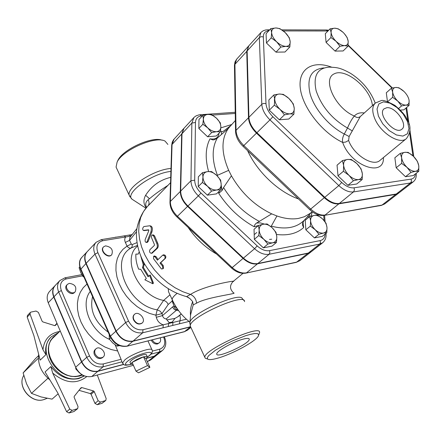 <?xml version="1.0" encoding="UTF-8"?>
<svg xmlns="http://www.w3.org/2000/svg" width="441" height="441" viewBox="0 0 441 441"><rect width="100%" height="100%" fill="white"/><g stroke="black" fill="none" stroke-linecap="round" stroke-linejoin="round"><path stroke-width="0.66" d="M386.785 107.714C395.483 106.463 408.454 125.001 401.801 129.263C395.108 135.266 377.033 114.555 383.995 108.872L386.785 107.714M344.294 33.615L347.089 37.452L348.164 41.189C347.751 38.29 346.113 35.401 343.258 32.529C340.309 29.768 337.481 28.323 334.774 28.196L338.203 28.825L342.966 32.254M348.015 46.167L344.614 45.61C347.183 45.456 348.362 43.984 348.164 41.189L348.015 46.167L343.126 50.958L335.061 51.101L339.945 46.272L336.048 41.289C339.052 44.094 341.907 45.533 344.614 45.61L339.945 46.272M331.119 32.529L330.105 28.797L334.774 28.196C332.189 28.296 330.971 29.74 331.119 32.529C331.5 35.445 333.142 38.367 336.048 41.289L330.921 37.529L331.119 32.529M275.945 27.959L279.848 28.626L285.178 32.535C282.036 29.619 278.96 28.092 275.945 27.959C273.051 28.059 271.606 29.586 271.617 32.54L270.807 28.593L275.945 27.959M289.29 37.733L290.178 41.686C289.875 38.621 288.205 35.572 285.178 32.535L289.29 37.733M289.853 46.95L285.972 46.366C288.844 46.2 290.25 44.64 290.178 41.686L289.853 46.95L285.013 52.005L276.011 52.165L266.458 42.981L271.232 37.827L271.617 32.54C271.882 35.622 273.558 38.709 276.639 41.801L271.232 37.827M280.834 47.071L276.639 41.801C279.842 44.762 282.951 46.283 285.972 46.366L280.834 47.071L276.011 52.165M274.737 99.39L273.867 94.931L279.269 94.021C276.226 94.319 274.715 96.11 274.737 99.39C275.024 102.808 276.788 106.132 280.041 109.374L274.341 105.167L274.737 99.39M283.359 94.385L288.965 98.525C285.663 95.477 282.433 93.977 279.269 94.021L283.359 94.385M293.298 103.911L294.246 108.37C293.915 104.986 292.157 101.7 288.965 98.525L293.298 103.911M289.847 113.855L284.451 114.842L280.041 109.374C283.409 112.466 286.678 113.96 289.847 113.855C292.863 113.486 294.329 111.656 294.246 108.37L293.915 114.12L289.847 113.855M349.107 175.441L343.429 171.251L343.611 165.309C344.063 168.859 345.893 172.238 349.107 175.441C352.425 178.478 355.556 179.856 358.511 179.57L353.401 180.782L349.107 175.441M342.431 160.574L347.547 159.438C344.724 159.923 343.412 161.88 343.611 165.309L342.431 160.574L337.051 165.193L338.004 175.843L343.429 171.251M351.268 159.471L356.857 163.594C353.605 160.596 350.501 159.212 347.547 159.438L351.268 159.471M362.326 173.589L362.199 179.504L358.511 179.57C361.311 179.013 362.579 177.017 362.326 173.589C361.829 170.066 360.005 166.737 356.857 163.594L361.069 168.864L362.326 173.589M415.604 171.268L410.973 172.387L406.993 167.337C410.097 170.204 412.969 171.516 415.604 171.268C418.085 170.766 419.143 168.903 418.763 165.689L418.812 171.246L415.604 171.268M401.624 163.385L401.624 157.801C402.186 161.136 403.978 164.311 406.993 167.337L401.624 163.385L396.172 167.762L394.86 157.768L400.263 153.363L404.899 152.316C402.385 152.757 401.299 154.582 401.624 157.801L400.263 153.363M413.426 156.274L417.335 161.257L418.763 165.689C418.167 162.382 416.387 159.24 413.426 156.274C410.378 153.44 407.534 152.123 404.899 152.316L408.134 152.382L413.426 156.274M335.061 51.101L326.081 42.408L325.304 33.692L330.105 28.797M326.081 42.408L330.921 37.529M266.458 42.981L266.066 33.764L270.807 28.593M293.915 114.12L288.8 119.042L279.346 119.798L284.451 114.842M279.346 119.798L269.291 110.195L274.341 105.167M269.291 110.195L268.861 99.975L273.867 94.931M353.401 180.782L347.921 185.314L356.714 184.002L362.199 179.504M347.921 185.314L338.004 175.843M410.973 172.387L405.477 176.709L413.316 175.54L418.812 171.246M405.477 176.709L396.172 167.762M409.066 100.267L409.088 105.382L405.985 105.101C408.377 104.793 409.408 103.183 409.066 100.267C408.52 97.257 406.834 94.33 404.011 91.491C401.101 88.768 398.383 87.417 395.842 87.439L398.973 87.798L404.011 91.491M401.547 105.95L397.743 101.066C400.704 103.828 403.454 105.173 405.985 105.101L401.547 105.95L398.658 108.442M392.633 97.318L392.661 92.186C393.174 95.212 394.871 98.178 397.743 101.066L392.633 97.318L387.766 101.606M391.399 88.228L395.842 87.439C393.427 87.687 392.369 89.269 392.661 92.186L391.399 88.228L386.299 92.77L387.446 101.496M400.356 110.107L403.901 109.826L409.088 105.382M268.911 30.661L267.213 29.834L265.658 29.971L263.283 30.721L261.293 32.105L248.807 45.814L247.142 50.952L248.917 117.317L261.998 104.109L263.74 103.381L265.995 103.657L263.332 36.923C263.332 33.202 265.113 31.201 268.679 30.914M364.227 112.946C359.922 112.4 356.642 113.425 354.388 116.022C352.083 118.596 349.785 122.604 347.491 128.039L344.294 133.998C342.674 136.991 342.133 139.803 342.668 142.437L345.705 142.041L348.599 140.447L349.123 136.506L360.253 116.595L375.368 103.023C372.232 106.105 371.928 111.038 374.453 117.819C379.817 132.526 399.634 145.243 406.42 138.579C411.067 132.157 411.166 125.558 406.718 118.783C405.395 115.415 401.459 110.945 394.893 105.371C387.275 101.314 382.678 99.743 381.107 100.653L375.368 103.023M372.419 105.653C370.98 88.746 345.783 67.622 334.217 73.834C321.82 79.237 335.474 108.398 354.388 116.022C356.4 117.741 358.357 117.934 360.253 116.595M375.241 103.139C370.423 90.78 362.221 80.863 350.628 73.388C339.493 67.236 336.759 67.583 329.504 67.12C317.366 67.947 312.917 75.846 316.158 90.813C321.577 106.59 332.023 118.998 347.491 128.039L352.387 130.949M323.948 67.925C311.059 69.198 306.478 77.947 310.199 94.17C314.615 109.302 329.267 126.44 344.294 133.998L349.123 136.506M413.223 181.835L399.011 192.855L396.277 194.007L410.494 182.976L413.223 181.835C415.576 179.945 416.574 177.095 416.21 173.274M396.277 194.007L339.327 203.455C334.725 204.001 329.874 201.95 324.769 197.309L256.91 132.708C251.921 127.741 249.259 122.615 248.917 117.317M322.707 242.726L311.302 251.684L308.309 253.046L319.714 244.077L322.707 242.726C325.226 240.461 326.34 237.589 326.037 234.11L325.877 233.498M325.089 234.121C324.879 237.705 323.236 239.871 320.149 240.604L269.517 250.642C265.51 251.249 261.403 249.672 257.197 245.907L200.986 193.042C196.906 189.007 194.806 184.735 194.696 180.215L195.457 122.499C195.677 118.497 197.744 116.281 201.647 115.851L199.933 114.77L198.919 114.897L196.124 115.845L194.183 117.24L184.007 128.265L181.995 133.711L180.678 191.069C180.755 196.361 183.169 201.35 187.927 206.041L243.438 258.112C248.344 262.483 253.145 264.286 257.853 263.525L308.309 253.046M323.462 233.063L318.953 234.276L315.221 229.733C318.088 232.33 320.833 233.438 323.462 233.063C325.96 232.451 327.134 230.61 326.99 227.534L326.792 232.771L323.462 233.063M326.792 232.771L322.244 236.376L314.411 237.903L318.953 234.276M314.411 237.903L305.845 229.789L305.233 220.252L309.703 216.559L314.213 215.406L317.564 215.191L322.377 218.758L326.048 223.245L326.99 227.534C326.643 224.386 325.105 221.459 322.377 218.758C319.56 216.195 316.842 215.081 314.213 215.406C311.699 215.963 310.492 217.777 310.591 220.853C310.911 224.028 312.454 226.988 315.221 229.733L310.343 226.117L310.591 220.853L309.703 216.559M276.463 242.429L272.736 242.782C275.487 242.115 276.843 240.158 276.81 236.916L276.463 242.429L271.965 246.161L263.36 247.831L254.33 239.336L254.044 229.281L258.454 225.45L263.349 224.215C260.581 224.822 259.187 226.751 259.17 229.998C259.391 233.344 260.956 236.459 263.872 239.336C266.899 242.054 269.853 243.2 272.736 242.782L267.841 244.082L263.872 239.336L258.768 235.538L259.17 229.998L258.454 225.45M220.687 189.85L216.685 189.961L211.581 191.096L207.524 186.262C210.589 189.013 213.642 190.247 216.685 189.961C219.596 189.426 221.101 187.59 221.195 184.454L220.687 189.85L216.47 193.886L207.375 195.154L198.246 186.565L198.345 176.813L202.474 172.679L207.579 171.61C204.652 172.084 203.114 173.886 202.965 177.028C203.064 180.281 204.58 183.357 207.524 186.262L202.402 182.453L202.965 177.028L202.474 172.679M220.379 131.826L216.537 131.672L211.641 132.581L207.755 127.879L202.843 124.246L203.384 119.202C203.477 122.19 204.933 125.084 207.755 127.879C210.693 130.542 213.62 131.809 216.537 131.672C219.326 131.308 220.77 129.687 220.864 126.804C220.732 123.833 219.276 120.972 216.503 118.227C213.615 115.597 210.715 114.324 207.805 114.412L211.663 114.643L216.503 118.227L220.329 122.868L220.864 126.804L220.379 131.826L216.327 135.993L207.612 136.776L198.858 128.485L198.952 119.522L202.915 115.261L207.805 114.412C204.999 114.726 203.522 116.319 203.384 119.202L202.915 115.261M248.608 46.04L246.745 51.393L248.498 117.747C248.834 123.039 251.497 128.166 256.48 133.127L324.306 197.695C329.41 202.331 334.261 204.381 338.864 203.836L395.809 194.371L398.774 193.026M274.721 102.152L274.335 99.638M211.603 171.588L216.647 175.336C213.642 172.618 210.616 171.373 207.579 171.61L211.603 171.588M220.638 180.11L221.195 184.454C221.057 181.229 219.541 178.186 216.647 175.336L220.638 180.11M272.125 227.694L276.027 232.385L276.81 236.916C276.551 233.592 274.991 230.522 272.125 227.694C269.153 225.009 266.226 223.852 263.349 224.215L267.092 223.951L272.125 227.694M207.612 136.776L211.641 132.581M198.858 128.485L202.843 124.246M207.375 195.154L211.581 191.096M198.246 186.565L202.402 182.453M263.36 247.831L267.841 244.082M254.33 239.336L258.768 235.538M305.845 229.789L310.343 226.117M298.452 198.935C278.486 191.995 257.12 171.775 247.605 150.668M220.517 130.938L221.663 131.572L223.135 131.429L230.555 125.878M216.884 175.562L228.686 170.347C221.261 152.933 221.106 139.036 228.218 128.645L217.325 138.039L214.541 139.659L212.975 139.968L210.01 138.816C205.473 147.608 204.999 158.506 208.593 171.516M222.038 190.518L218.703 193.323C228.129 207.683 239.959 218.83 254.192 226.762L254.666 224.998L255.962 223.438L271.7 213.857C254.837 205.765 241.414 193.081 231.426 175.794L223.548 187.59L222.038 190.518L221.189 185.049M302.995 222.214L303.695 227.523L302.454 225.048L302.653 223.118L304.169 220.335L311.302 212.474M309.869 213.56L304.411 216.724L298.518 218.416C292.03 219.513 284.836 218.697 276.937 215.969L270.989 226.691M309.108 214.91L310.243 216.393M228.218 128.645L229.772 126.754M231.426 175.794L228.686 170.347M276.937 215.969L271.7 213.857M183.842 128.452L181.659 134.075L180.33 191.422C180.402 196.708 182.817 201.697 187.574 206.388L243.057 258.432C247.963 262.797 252.765 264.606 257.472 263.839L307.923 253.349L311.109 251.833M271.684 239.215L269.495 239.43M105.327 400.704L102.091 403.306L97.296 404.706L100.515 402.104L105.785 400.467L106.165 398.559L97.285 375.032M102.091 403.306L105.785 400.467M94.953 403.377L91.066 394.265L94.253 391.619L98.167 400.764L94.953 403.377L97.296 404.706M79.86 389.221L81.8 387.562L93.525 390.952L90.344 393.604L91.066 394.265M90.344 393.604L78.978 390.335M84.435 375.925L78.763 378.571C68.129 380.627 58.824 376.62 50.864 366.559L45.076 371.95L57.666 392.766L66.624 411.729L68.994 412.98L74.011 411.519L77.677 408.636L72.148 410.362L69.766 409.099L52.683 373.036C65.119 383.35 76.469 384.546 86.734 376.614M115.211 344.939L121.055 359.294L103.288 363.941C97.411 364.779 92.825 362.116 89.529 355.959L61.36 290.591C59.342 284.445 61.012 280.553 66.365 278.905L64.97 277.813L59.877 280.548C57.269 283.569 56.856 287.356 58.642 291.92L86.756 357.304C90.67 364.63 96.127 367.794 103.111 366.791L98.029 371.151L123.486 364.376M146.489 358.252L154.317 356.168L157.233 354.702L162.514 350.424C166.07 347.017 166.742 342.629 164.526 337.271L163.694 337.227C165.899 343.247 164.603 347.227 159.807 349.156L159.592 351.89L154.317 356.168M122.085 362.05L122.73 363.505M98.029 371.151C91.072 372.171 85.648 369.04 81.772 361.758L53.973 296.776C52.209 292.245 52.628 288.469 55.235 285.454L59.877 280.548M147.294 361.576L150.745 359.961L156.974 354.911L154.058 356.383L146.269 358.456M123.634 364.481L97.781 371.366L91.783 376.515L133.403 365.313M55.119 285.581L55.004 285.702C52.396 288.712 51.977 292.488 53.741 297.019L48.234 302.752L75.648 367.237C79.479 374.459 84.859 377.551 91.783 376.515M97.781 371.366C90.818 372.386 85.4 369.26 81.524 361.978L53.741 297.019M186.356 319.223L142.961 329.73L142.735 332.779L133.094 341.058L190.446 326.753M179.862 315.155L180.419 318.204L179.465 323.793L189.04 321.45M50.864 366.559L52.683 373.036M81.8 387.562L80.995 387.782L74.198 396.382L74.121 397.28L78.04 406.591L77.677 408.636M94.253 391.619L93.525 390.952M100.515 402.104L98.167 400.764M81.833 374.734L79.352 375.605C59.888 382.038 38.61 350.099 53.648 337.332L60.213 330.932M38.681 354.321C37.59 364.161 41.349 372.722 49.943 379.999M45.892 354.647L40.17 360.132L33.885 335.634L27.193 317.079L30.054 314.069L42.953 349.713L45.892 354.647C44.888 347.497 46.575 341.692 50.936 337.222L51.575 336.593C35.319 350.435 58.383 384.993 79.441 377.987L84.308 375.875M30.054 314.069L30.302 312.471L31.019 312.079L36.046 311.032L38.411 312.415L42.127 321.246L42.854 321.908L54.623 325.596L55.401 325.452L57.071 323.54M38.499 355.733L35.357 358.776L23.119 372.91L26.554 383.791L31.465 393.366L41.063 396.933L52.055 399.138L58.151 393.791M38.406 358.158L23.119 372.91M47.915 378.284L31.465 393.366M56.944 323.247L54.849 325.64M30.302 312.471L27.447 315.486L27.193 317.079M69.325 283.348C74.97 284.23 76.927 287.041 75.191 291.777C71.663 295.735 63.609 287.951 67.479 284.324L69.325 283.348M75.191 291.777L74.468 292.504C70.946 296.462 62.903 288.69 66.767 285.062L67.479 284.324M95.19 354.046C94.368 351.912 94.611 350.187 95.929 348.864C99.914 344.95 107.516 353.588 103.15 357.067C100.101 358.753 97.45 357.745 95.19 354.046M103.15 357.067L102.384 357.739C99.335 359.426 96.684 358.417 94.429 354.718C93.608 352.591 93.856 350.865 95.168 349.542L95.929 348.864M160.182 337.845C160.954 339.906 160.711 341.532 159.455 342.718L158.247 343.324C155.783 343.666 153.777 342.508 152.228 339.851M159.455 342.718L157.454 343.98C154.797 344.305 152.729 343.01 151.252 340.099M75.747 367.458L75.808 368.935L79.115 372.573L83.112 375.594L83.525 375.528M76.271 368.527L75.808 368.935M48.234 302.752C46.492 298.248 46.922 294.494 49.524 291.49L55.004 285.702M254.661 234.298L256.772 232.479M242.991 273.348L232.958 281.628C239.413 279.633 204.999 285.029 190.501 294.423L186.515 296.65M216.707 254.143C205.368 247.577 195.826 238.647 188.092 227.363M152.625 234.932L153.457 234.926L154.582 235.913L157.608 242.974C158.54 245.146 158.462 246.916 157.382 248.277L152.173 253.09M163.253 254.942L163.413 254.821C165.441 254.926 166.185 256.017 165.634 258.084L160.778 262.621L163.181 265.499L163.528 268.194L162.878 268.79L161.434 268.982L153.507 258.685L153.65 256.265L155.243 257.042L157.382 260.168L162.619 255.256C164.669 255.383 165.43 256.491 164.895 258.586L160.044 263.123L162.497 266.061L162.878 268.79M153.744 256.227L154.504 255.929L156.07 256.673L158.032 259.551M149.995 225.842L150.728 225.974C152.382 226.724 152.768 228.741 151.891 232.038L148.115 241.574L147.123 242.423M148.832 230.042L144.157 230.593M133.094 341.058C125.944 341.973 120.294 338.627 116.143 331.009L86.166 263.288C84.253 258.569 84.611 254.689 87.235 251.646L96.022 242.357C93.393 245.411 93.057 249.319 95.008 254.088L97.891 252.676C95.664 246.265 97.296 242.28 102.792 240.72L130.79 236.122L129.279 235.053L128.844 235.312M113.563 237.616L113.954 237.55M116.066 237.098L115.443 237.203M138.535 372.816L135.993 371.151L147.47 365.606L149.879 367.342L138.535 372.816M133.05 364.509L130.845 364.09L132.107 362.386L135.993 371.151M143.551 356.852C145.949 356.245 147.2 356.284 147.322 356.962L145.999 358.682L143.551 356.852L140.999 357.668L136.401 359.691L132.107 362.386L143.551 356.852L147.47 365.606M145.999 358.682L149.879 367.342M130.045 362.447L129.919 362.182C131.33 359.685 135.596 357.249 142.719 354.884C145.139 354.272 146.406 354.316 146.522 355.011L147.211 356.697M105.498 245.863C111.347 246.921 113.425 249.871 111.744 254.722C108.199 258.724 99.705 250.471 103.613 246.822L105.498 245.863M111.606 254.854L111.479 254.992C107.929 258.994 99.44 250.747 103.348 247.098L103.486 246.96M133.866 319.697C132.967 317.465 133.176 315.679 134.505 314.339C138.529 310.376 146.583 319.51 142.156 323.016C139.053 324.697 136.291 323.589 133.866 319.697M142.013 323.137L141.87 323.27C138.766 324.951 136.004 323.843 133.584 319.951C132.68 317.718 132.895 315.932 134.218 314.593L134.367 314.472M79.744 266.948L79.104 267.665L80.697 272.472L83.013 276.551L83.95 277.064M109.241 334.532L109.291 339.085L112.736 342.938L116.948 346.108L119.566 345.672M83.503 276.049L83.013 276.551M79.755 266.981L79.104 267.665M118.16 345.06L116.948 346.108M110.73 337.795L109.291 339.085M121.055 359.294L121.793 361.383M87.109 251.778L86.982 251.916C84.358 254.959 83.999 258.839 85.907 263.558L80.604 269.462M190.534 326.891L132.813 341.295C125.668 342.216 120.018 338.87 115.867 331.257L85.907 263.558M177.899 309.643L176.659 308.033L174.041 306.01L172.696 306.831C173.324 308.849 174.581 309.973 176.466 310.21L166.185 318.942L169.184 322.652L172.183 322.095L172.96 322.465L172.712 325.447L179.465 323.793M172.183 322.095L174.967 318.396L178.214 316.539L181.251 313.986M131.286 244.033L129.588 240.345L125.365 242.418L127.058 246.106C128.314 247.798 129.665 248.426 131.104 248.002L131.925 247.092L132.267 245.775L132.135 244.606L131.286 244.033L127.058 246.106L122.901 249.386L119.61 253.597L117.3 258.624L116.055 264.324L115.939 270.515L116.959 277.003L119.098 283.585L122.289 290.035L126.44 296.143L131.407 301.705L137.035 306.534L143.127 310.475L149.477 313.397L155.882 315.21L156.296 317.288L162.464 315.618L162.045 313.54L168.153 304.527L172.128 301.082L174.041 306.01C174.3 307.994 175.275 309.207 176.957 309.648L176.466 310.21L178.627 310.657M190.352 317.74L190.677 314.45L193.213 304.907L196.554 303.176C207.43 296.876 238.504 293.662 233.603 292.896C229.75 289.274 229.535 285.514 232.958 281.628M193.213 304.907L192.673 301.605L189.9 298.574L187.69 297.036M176.957 309.648L177.321 309.13L174.972 305.034M176.665 308.038L177.778 309.466M125.365 242.418C124.428 240.196 124.544 238.377 125.713 236.955L124.202 235.88L101.447 239.595M136.528 231.646L129.588 240.345L129.819 237.528M116.893 168.859L116.066 167.089L117.102 162.106C122.543 149.984 155.976 135.426 165.105 141.148L167.894 144.444M162.106 140.238C152.421 135.949 122.885 149.35 117.945 160.292L117.416 161.434M139.213 251.965L138.121 254.132L135.889 254.077C135.608 258.906 136.528 263.933 138.65 269.148L140.751 269.297L146.335 278.442L144.88 279.798L152.889 283.772L149.56 275.443L148.088 276.81L142.487 267.643L143.275 264.738L140.844 256.364M149.56 275.443L150.276 274.969L153.418 283.094L152.889 283.772M142.79 260.642L144.201 264.617L143.391 267.472L148.722 276.22M143.391 267.472L142.487 267.643M144.201 264.617L143.275 264.738M145.249 239.342C144.852 241.133 145.205 242.17 146.313 242.451L147.123 241.607L150.872 231.972C151.737 228.614 151.335 226.547 149.664 225.781L143.909 226.547C142.537 227.903 142.327 229.188 143.281 230.411L148.589 229.805L148.788 230.77L145.249 239.342M160.778 262.621L160.044 263.123M149.918 249.7C149.163 251.712 149.664 252.919 151.423 253.316L156.489 248.542C157.569 247.175 157.63 245.383 156.676 243.167L153.589 235.957L152.448 234.932L151.985 235.18L151.478 236.244L151.522 237.644L154.416 244.557L154.367 245.4L149.918 249.7M169.184 322.652L168.567 323.529L168.324 326.522L172.712 325.447M156.296 317.288C157.316 321.087 159.636 323.6 163.258 324.819L163.016 327.817L168.324 326.522M137.598 245.984L136.964 246.613C121.523 259.738 139.213 296.286 163.589 300.404L157.211 309.83L155.882 315.21L162.045 313.54L160.122 311.159L157.211 309.83C127.758 305.387 109.07 259.545 131.104 248.002L137.476 245.405M168.153 304.527C167.348 302.405 165.833 301.032 163.6 300.409L163.589 300.404M170.722 177.354C160.055 179.845 151.693 185.81 145.624 195.247C143.303 199.707 143.38 203.692 145.861 207.198L146.285 207.739M167.966 185.358C160.695 189.988 154.537 194.442 149.488 198.726L148.165 199.729C145.607 201.884 145.078 204.448 146.577 207.419M148.049 205.881C149.312 204.194 149.35 202.143 148.165 199.729M169.46 293.75L168.523 291.733L168.269 288.794M172.955 303.347L173.478 302.278M172.128 301.082L172.271 299.974M243.178 339.129C247.125 338.093 249.154 338.131 249.264 339.239C249.959 343.682 215.952 359.106 216.751 353.969C216.222 351.284 233.322 341.643 243.178 339.129M217.468 358.241C212.154 359.718 208.869 359.983 207.606 359.035L207.325 357.734L208.587 355.755L215.467 350.209L226.707 343.726L233.124 340.639L245.499 335.755L250.681 334.267L254.738 333.545L257.445 333.622L258.652 334.476L258.327 336.048C255.626 341.483 231.757 354.382 217.468 358.241M258.713 334.995L259.573 332.52C261.441 323.661 203.279 349.967 204.839 357.315L205.236 358.208L206.846 358.765M170.562 182.679L147.277 206.675L143.468 211.608L140.712 217.457L139.108 224.089L138.711 231.343L139.549 239.033L141.616 246.966L144.874 254.926L149.24 262.693L154.604 270.057L160.816 276.81L167.707 282.769L175.088 287.775L182.756 291.688L190.501 294.423C194.161 296.17 196.179 299.092 196.554 303.176M406.652 107.466L409.127 124.588M406.007 108.023L407.931 121.286M409.65 133.149L412.936 155.816M348.092 45.495L392.005 88.079M415.35 173.947C415.102 176.902 413.68 178.616 411.084 179.101L411.464 181.218L410.494 182.976L353.495 191.912L354.454 190.065L354.051 187.816C350.176 188.224 346.064 186.444 341.72 182.475L338.815 185.584C343.991 190.303 348.886 192.414 353.495 191.912L339.327 203.455M281.854 29.867L326.009 29.971L327.955 30.986M411.084 179.101L354.051 187.816M283.315 30.925L327.845 30.986M260.951 32.452L259.336 37.59L261.193 36.647L263.332 36.923M341.72 182.475L272.891 116.733L269.969 119.869L338.815 185.584L324.769 197.309M247.142 50.952L259.336 37.59L261.789 104.302C262.18 109.633 264.909 114.82 269.969 119.869L256.91 132.708M272.891 116.733C268.641 112.494 266.342 108.133 265.995 103.657M331.5 67.12C312.515 59.987 297.879 68.961 300.299 88.266C302.476 107.461 322.151 132.73 342.668 142.437C350.694 165.97 384.431 177.883 383.438 157.547M383.455 101.849L389.905 103.128L396.933 107.477L403.19 114.037L407.49 121.556L408.994 128.607L407.368 133.805L402.887 136.093L396.398 134.963L389.194 130.586L382.76 123.849L378.411 116.126L377.027 109.01L378.852 103.927L383.455 101.849M406.42 138.579L379.999 160.386C373.08 167.122 353.627 154.912 348.599 140.447M296.132 262.378L299.814 260.708L296.821 262.081L245.841 273.139M257.472 263.839L246.525 272.841C241.839 273.629 237.071 271.871 232.231 267.566L231.531 268.018C236.233 272.251 241.078 273.944 246.067 273.089L296.358 262.329L307.923 253.349M323.722 215.467L324.118 220.616M201.647 115.851L202.419 115.796M212.391 115.084L235.257 113.453M311.07 216.151L312.278 211.763M309.483 216.74L307.272 216.933M276.54 234.463C287.923 235.852 296.975 233.543 303.695 227.523M258.365 225.527L254.192 226.762M218.703 193.323L219.205 191.267M210.01 138.816C215.379 139.747 218.378 137.895 219.001 133.248M231.79 124.494L220.842 127.862M320.149 240.604L320.502 242.539L319.714 244.077L269.109 254.27L269.881 252.671L269.517 250.642M223.135 131.429L223.493 131.153M217.441 175.342C211.807 160.226 211.768 147.79 217.325 138.039M259.451 221.454C244.805 213.742 232.842 202.452 223.548 187.59M304.169 220.335C296.446 227.892 285.476 229.827 271.248 226.134M395.809 194.371L382.011 205.076L324.504 215.346L381.377 205.401L384.756 203.902L381.013 205.467M338.864 203.836L325.138 215.01C320.552 215.594 315.739 213.609 310.707 209.051L309.747 209.657C314.587 214.117 319.505 216.013 324.504 215.346L324.135 215.412M234.463 65.737L236.624 59.215L234.998 61.955L234.458 65.285L235.555 131.258L236.04 130.349L234.921 64.347L246.745 51.393M324.306 197.695L310.707 209.051L243.834 145.558L243.008 146.302L309.676 209.585M235.56 131.699L235.555 131.258C235.792 136.655 238.278 141.671 243.008 146.302L242.98 146.274M256.48 133.127L243.834 145.558C238.923 140.679 236.326 135.608 236.04 130.349L248.498 117.747M257.197 245.907L254.578 248.713C259.54 253.151 264.385 255.003 269.109 254.27L257.853 263.525M200.986 193.042L198.356 195.865L254.578 248.713L243.438 258.112M193.847 117.587L191.868 123.045L195.457 122.499M194.696 180.215L190.959 180.733C191.074 186.063 193.538 191.107 198.356 195.865L187.927 206.041M181.995 133.711L191.868 123.045L190.959 180.733L180.678 191.069M221.432 134.544L221.663 131.572M264.363 224.067L260.278 222.887L256.557 223.063M150.888 354.184L159.592 351.89L162.514 350.424M159.807 349.156L152.316 351.119M103.288 363.941L103.111 366.791L121.936 361.824M154.058 356.383L147.84 361.433M190.314 326.946L184.586 331.599L126.975 346.224L184.283 331.764L187.535 330.138L184.173 331.792M132.813 341.295L127.267 346.058C120.15 346.99 114.539 343.677 110.432 336.119L110.134 336.571C114.081 344.002 119.693 347.216 126.975 346.224L126.859 346.251M142.961 329.73C136.908 330.463 132.107 327.591 128.552 321.12L125.602 322.553C129.83 330.254 135.541 333.666 142.735 332.779L163.016 327.817M82.302 375.059L79.54 376.052L75.284 376.669L70.781 376.322L66.244 375.026L61.856 372.838L57.826 369.834L54.331 366.162L51.525 361.978L49.53 357.469L48.433 352.839L48.278 348.291L49.061 344.024L50.748 340.215L53.245 337.034L56.454 334.598M59.662 331.467C49.778 333.231 44.205 339.316 42.953 349.713M45.412 399.006L43.604 399.656C31.901 403.603 17.684 387.54 23.147 376.559L23.687 375.456M77.169 408.901L74.011 411.519M68.994 412.98L72.148 410.362M69.766 409.099L66.624 411.729M81.524 361.978L75.648 367.237M66.365 278.905L82.539 275.851M87.009 284.021L83.217 287.741L80.29 292.284L78.322 297.526L77.396 303.32L77.544 309.488L78.779 315.844L81.072 322.189L84.358 328.319L88.531 334.046L93.459 339.179L98.993 343.55L104.952 347.034L111.143 349.52L117.367 350.931M130.983 364.354C125.139 365.633 123.91 364.679 127.295 361.488C136.87 353.324 160.623 348.131 147.322 356.978M147.311 357.078C151.296 354.608 152.911 352.326 152.156 350.226C152.658 346.4 131.661 353.825 124.737 359.988L122.515 363.026C124.726 365.396 123.75 365.821 131.054 364.415M115.867 331.257L110.432 336.119L80.819 268.85C78.933 264.159 79.303 260.295 81.927 257.257C79.187 259.931 78.73 263.966 80.56 269.363L110.167 336.648M53.973 296.776L58.642 291.92L61.36 290.591M81.772 361.758L86.756 357.304L89.529 355.959M92.56 296.639C89.479 310.194 94.699 322.051 108.216 332.211M109.544 339.416C90.289 331.158 79.804 304.367 90.256 291.402M174.967 318.396L166.825 319.89M181.19 313.915L177.706 316.842M192.673 301.605C190.755 306.385 190.038 311.015 190.523 315.497M177.023 293.441C173.715 296.071 172.106 298.133 172.188 299.626L172.591 300.486M170.992 168.456C154.157 169.421 126.435 187.392 129.213 195.258L130.029 196.967M148.115 241.574L147.123 241.607M151.891 232.038L150.872 231.972M144.394 230.626L143.353 230.406M163.181 265.499L162.497 266.061M165.634 258.084L164.895 258.586M156.07 256.673L155.243 257.042M152.597 252.858L151.71 253.128M157.382 248.277L156.489 248.542M157.608 242.974L156.676 243.167M154.582 235.913L153.589 235.957M243.057 258.432L232.231 267.566L177.436 216.277L176.824 216.812L231.481 267.974M176.824 216.812L176.802 216.796C172.266 212.38 169.983 207.485 169.972 202.121L169.967 202.408M187.574 206.388L177.436 216.277C172.74 211.658 170.375 206.719 170.336 201.465L169.972 202.121L171.692 145.425M180.33 191.422L170.336 201.465L172.051 144.455L171.698 145.139L172.216 142.239L173.5 139.742L183.671 128.629M181.659 134.075L172.051 144.455L174.085 139.025M96.022 242.357L101.287 239.623L102.792 240.72M86.166 263.288L95.008 254.088L125.602 322.553L116.143 331.009M128.552 321.12L97.891 252.676M166.185 318.942C164.317 318.722 163.076 317.608 162.464 315.618L172.696 306.831M136.986 242.622L132.135 244.606M134.009 200.484L131.92 199.134C124.616 193.119 152.432 173.054 170.904 171.428M145.624 195.247L149.488 198.726M169.961 294.825L163.6 300.409M190.766 327.156L190.269 326.092C188.197 317.691 245.835 291.782 244.529 301.655M243.956 300.508L242.302 298.629C240.042 291.54 191.444 313.375 189.906 322.206L189.795 323.385M409.97 130.398L413.79 156.638M348.136 45.048L392.413 87.98M326.544 29.971L328.688 30.242M267.737 29.834L269.66 29.839M230.952 125.431L226.123 129.152M398.548 193.213L384.756 203.902M324.582 215.335L325.089 221.851M325.982 233.41L326.015 233.791M200.264 114.743L235.235 112.284M248.404 46.255L236.624 59.215M309.455 213.874L312.256 211.752M229.425 127.14L235.373 120.487M58.769 332.338L51.575 336.593M23.742 375.346L23.147 376.559C17.657 387.738 31.702 403.609 43.587 399.667L44.133 399.502M44.271 399.452L47.115 398.333M130.845 364.09L129.919 362.182M103.348 247.098L103.613 246.822M141.87 323.27L142.156 323.016M134.218 314.593L134.505 314.339M147.961 340.932L151.941 349.741M81.927 257.257L86.982 251.916M187.535 330.138L190.887 327.42M164.499 337.205L164.317 336.803M81.8 274.649L65.092 277.791M189.911 322.112C182.287 316.329 176.383 308.832 172.188 299.626L168.523 291.733M129.279 235.053L124.368 235.852M129.803 237.545L136.837 228.708M145.899 208.18L131.92 199.134L129.213 195.258L116.066 167.089M117.945 160.292L117.102 162.106M147.294 242.418L146.313 242.451M144.317 230.632L143.281 230.411M162.69 255.218L163.413 254.821M152.305 253.051L151.423 253.316M129.439 235.025L132.162 234.579M146.335 207.683L145.861 207.198M189.9 298.574L186.692 296.688C168.479 291.611 154.273 280.41 144.08 263.09C138.954 253.498 136.401 243.713 136.429 233.747C136.263 227.556 139.968 214.558 147.277 206.675M175 305.078L176.659 308.033M249.264 339.239L248.972 338.677M207.606 359.035L205.236 358.208M204.839 357.315L190.269 326.092L189.906 322.206L190.677 314.45M299.814 260.708L310.916 251.987"/></g></svg>
